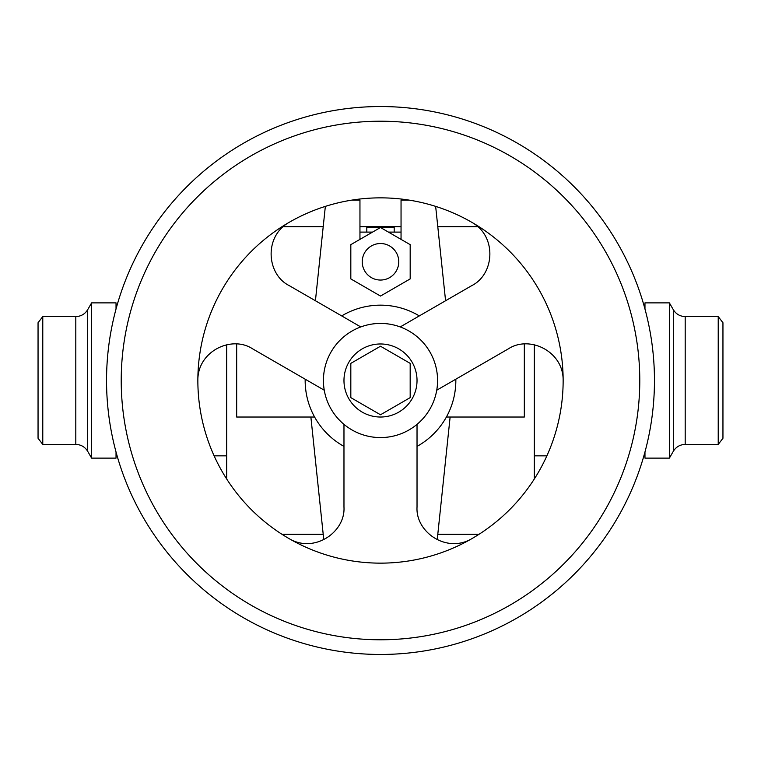 <?xml version="1.0" encoding="UTF-8"?>
<svg xmlns="http://www.w3.org/2000/svg" width="761" height="761" viewBox="0 0 761 761"><rect width="100%" height="100%" fill="white"/><g stroke="black" fill="none" stroke-linecap="round" stroke-linejoin="round"><path stroke-width="1.14" d="M42.778 316.576L42.778 444.424L38.05 438.26L38.05 322.74L42.778 316.576L75.805 316.576C80.97 316.405 84.928 314.122 87.667 309.727L91.615 302.878L116.033 302.878L116.033 308.995M42.778 444.424L75.805 444.424C80.97 444.595 84.928 446.878 87.667 451.273L91.615 458.122L91.615 302.878M644.967 308.995L644.967 302.878L669.385 302.878L669.385 458.122L673.333 451.273L673.333 309.727L669.385 302.878M718.222 444.424L718.222 316.576L722.95 322.74L722.95 438.26L718.222 444.424L685.195 444.424L685.195 316.576L718.222 316.576M91.615 458.122L116.033 458.122L116.033 452.005M669.385 458.122L644.967 458.122L644.967 452.005M226.683 344.8L226.683 478.973L226.683 344.8M282.027 534.317L323.216 534.317L282.027 534.317M437.784 534.317L478.973 534.317L437.784 534.317M534.317 478.973L534.317 344.79L534.317 478.973M477.841 226.683L437.784 226.683L477.841 226.683M401.047 226.683L359.953 226.683L401.047 226.683M323.216 226.683L283.159 226.683L323.216 226.683M417.028 446.393A75.339 75.339 0 0 0 455.839 380.5C455.772 393.523 452.624 405.699 446.393 417.028L524.329 417.028L524.329 344.039M455.839 380.5L455.829 379.187A75.339 75.339 0 0 1 455.839 380.5M236.671 344.048L236.671 417.028L314.607 417.028C308.376 405.699 305.228 393.523 305.161 380.5A75.339 75.339 0 0 0 343.972 446.393M305.171 379.187L305.161 380.5A75.339 75.339 0 0 1 305.171 379.187M419.301 315.92A75.339 75.339 0 0 0 341.699 315.92M417.028 424.353A57.075 57.075 0 0 0 380.5 323.425A57.075 57.075 0 0 0 356.281 432.181A57.075 57.075 0 0 0 417.028 424.353L417.028 507.035C415.477 532.205 446.793 553.675 471.82 538.674A182.64 182.64 0 0 0 471.82 222.326C497.323 236.5 494.393 274.36 471.82 285.594L400.219 326.935M360.781 326.935L289.18 285.594C266.607 274.36 263.667 236.509 289.18 222.326A182.64 182.64 0 0 0 289.18 538.674A182.64 182.64 0 0 0 471.82 538.674M343.972 424.353L343.972 507.035C345.532 532.205 314.207 553.675 289.18 538.674M471.82 222.326A182.64 182.64 0 0 0 289.18 222.326M639.782 380.5A259.282 259.282 0 0 0 380.5 121.218A259.282 259.282 0 0 0 121.218 380.5A259.282 259.282 0 0 0 380.5 639.782A259.282 259.282 0 0 0 639.782 380.5M654.46 380.5A273.96 273.96 0 0 0 380.5 106.54A273.96 273.96 0 0 0 106.54 380.5A273.96 273.96 0 0 0 380.5 654.46A273.96 273.96 0 0 0 654.46 380.5M436.747 390.203L508.348 348.861C529.371 334.935 563.616 351.325 563.14 380.5M197.86 380.5C197.375 351.325 231.629 334.935 252.652 348.861L324.253 390.203M417.028 380.5A36.528 36.528 0 0 0 380.5 343.972A36.528 36.528 0 0 0 343.972 380.5A36.528 36.528 0 0 0 380.5 417.028A36.528 36.528 0 0 0 417.028 380.5M350.821 397.632L350.821 363.368L380.5 346.226L410.179 363.368L410.179 397.632L380.5 414.774L350.821 397.632M450.122 417.028L437.223 539.711M435.653 206.383L445.575 300.747M401.047 239.373L401.047 200.143L409.285 200.143M351.715 200.143L359.953 200.143L359.953 239.373M315.425 300.747L325.347 206.383M323.777 539.711L310.878 417.028M410.179 278.916L380.5 296.058L350.821 278.916L350.821 244.652L380.5 227.51L410.179 244.652L410.179 278.916M398.764 261.784A18.264 18.264 0 0 0 380.5 243.52A18.264 18.264 0 0 0 362.236 261.784A18.264 18.264 0 0 0 380.5 280.048A18.264 18.264 0 0 0 398.764 261.784M359.953 232.105L372.548 232.105M388.452 232.105L401.047 232.105M394.198 232.105L394.198 227.539L380.548 227.539M366.802 232.105L366.802 227.539L380.452 227.539M75.805 444.424L75.805 316.576M87.667 451.273L87.667 309.727M673.333 451.273C676.072 446.878 680.02 444.595 685.195 444.424M116.033 305.161L117.099 305.161M643.901 305.161L644.967 305.161M534.317 455.839L546.874 455.839M116.033 455.839L117.099 455.839M214.126 455.839L226.683 455.839M643.901 455.839L644.967 455.839M673.333 309.727C676.072 314.122 680.02 316.405 685.195 316.576"/></g></svg>
